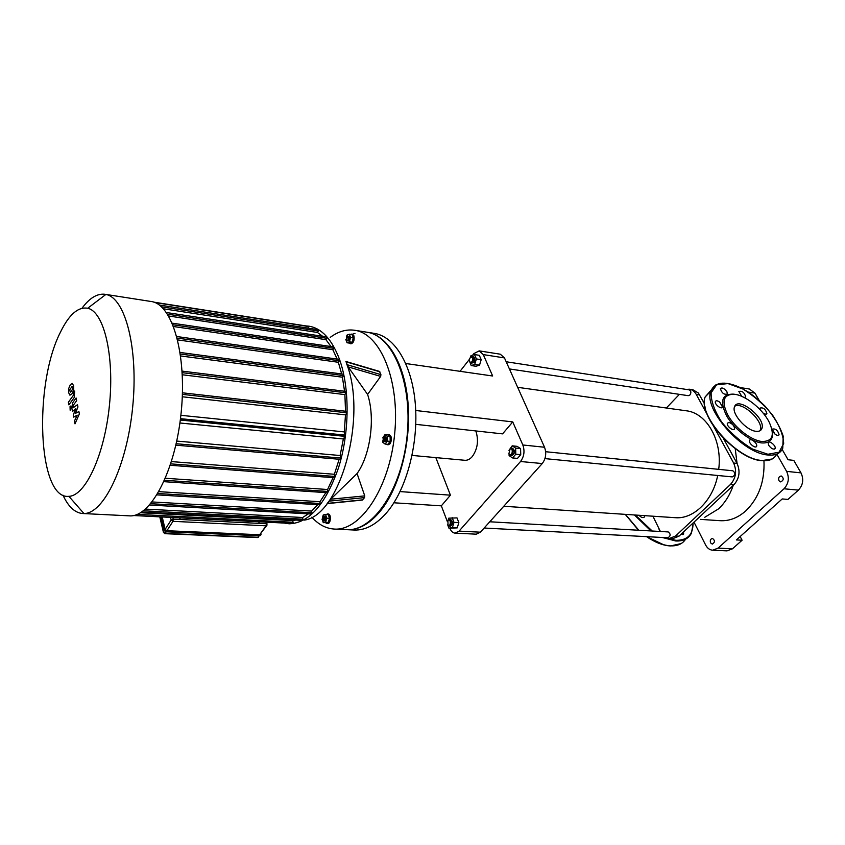 <?xml version="1.0" encoding="UTF-8"?>
<svg xmlns="http://www.w3.org/2000/svg" width="845" height="845" viewBox="0 0 845 845"><rect width="100%" height="100%" fill="white"/><g stroke="black" fill="none" stroke-linecap="round" stroke-linejoin="round"><path stroke-width="1.27" d="M639 515.281C641.482 517.763 643.341 518.26 644.577 516.77L644.693 515.661M658.551 527.713L659.797 531.442M680.848 534.462L683.637 534.008L683.531 531.949M775.013 434.129L772.224 429.133C775.562 428.383 777.854 430.274 779.09 434.784C778.435 435.819 777.073 435.608 775.013 434.129M760.331 409.909L760.067 408.072C763.32 407.301 765.602 409.138 766.89 413.575L765.443 414.208L763.246 413.237M741.773 396.379L738.857 391.488C742.068 390.622 744.361 392.418 745.744 396.875L744.244 397.541M726.911 391.763L727.397 393.981C724.165 394.942 721.831 393.157 720.384 388.626C722.021 387.221 724.197 388.267 726.911 391.763M719.75 402.146L722.496 407.015C721.746 409.983 714.268 404.28 715.366 401.565C716.032 400.361 717.5 400.551 719.75 402.146M729.003 422.447C732.541 423.778 734.4 425.912 734.558 428.827C733.735 431.827 726.214 425.964 727.376 423.218L729.003 422.447M749.494 440.53L749.515 440.477C750.402 437.499 757.88 443.53 756.634 446.223C755.747 449.139 748.374 443.266 749.494 440.53M768.644 445.252L768.126 442.748C769.034 439.875 776.375 445.928 775.108 448.505C773.45 449.825 771.295 448.737 768.644 445.252M772.341 431.816C773.249 439.812 769.647 443.498 761.514 442.907C750.487 441.65 734.02 428.911 726.626 415.867C719.623 401.481 721.757 394.224 733.006 394.108L733.46 394.161M761.725 441.481C751.047 440.266 735.108 427.929 727.946 415.307C721.155 401.375 723.204 394.351 734.094 394.235C745.237 395.111 762.496 408.822 769.151 422.077C775.076 435.164 772.605 441.629 761.725 441.481M734.78 406.234C742.343 401.185 764.25 421.782 760.204 430.189L759.919 430.802M755.958 431.299C746.241 430.527 731.432 413.659 734.485 406.931C737.632 395.544 766.468 418.455 761.831 428.637C760.965 430.76 759.011 431.647 755.958 431.299M162.208 516.96L165.145 529.382L166.909 530.723L259.668 534.737L266.555 525.759M78.881 411.526L75.268 413.501L77.951 407.015L77.476 404.67L73.093 407.808L73.188 405.42L76.663 400.667L76.113 398.006L72.564 402.885L71.793 407.913L72.501 411.441L75.849 408.674L73.23 415.022L73.642 417.124L77.18 415.18L74.434 421.053L74.994 423.841L79.367 413.892L78.881 411.526M69.734 389.735L70.23 392.164L71.529 391.129L72.607 388.858L72.11 386.418L69.734 389.735M69.924 395.196L72.068 393.759L73.737 389.904L73.684 385.806L72.131 383.313L70.262 384.876L68.614 388.7L68.677 392.777L69.924 395.196M68.889 404.871L74.202 397.583L74.677 391.034L73.631 392.481L73.589 395.037L68.371 402.241L68.889 404.871M71.043 406.846L70.568 406.086L70.04 406.572L70.156 410.258L71.043 406.846M367.015 332.222C387.295 335.042 404.723 363.255 408.008 402.78C411.357 442.252 399.632 487.396 380.525 510.898C369.835 523.794 358.745 530.058 347.263 529.688L346.323 529.646M354.984 333.416L352.344 334.24M367.533 332.307L374.06 333.342C394.425 336.162 411.948 364.29 415.286 403.656C418.676 442.981 406.941 487.924 387.781 511.331C377.05 524.164 365.917 530.406 354.382 530.037L347.263 529.688M60.365 332.338C68.963 314.625 78.078 306.598 87.7 308.256C103.861 311.583 114.54 355.259 109.459 405.082C104.569 454.927 85.419 495.93 68.889 496.332C37.814 500.103 33.409 384.802 60.365 332.338M63.005 495.202C68.371 506.852 75.004 512.968 82.894 513.538L83.951 513.538C103.703 513.749 126.887 466.091 132.644 407.385C138.622 348.71 125.313 297.767 105.857 294.451L104.822 294.261C97.09 293.416 89.475 298.084 81.997 308.245M105.224 294.324L150.959 301.475C172.031 303.545 187.136 353.992 181.179 412.392C175.454 470.802 150.621 517.626 129.517 515.851L129.179 515.841M182.288 396.759L345.478 414.863L344.285 431.911L180.862 415.317M179.9 422.996L343.355 438.956L340.102 455.518L176.753 441.069M182.288 374.768L344.887 394.604L345.531 411.23M339.151 459.257L334.366 474.277L171.461 461.592M180.64 355.956L342.394 377.197L344.559 391.224M333.057 477.647L327.585 489.508L165.44 478.259M177.672 339.912L338.338 362.273L341.686 373.965M325.874 492.624L319.98 501.719L158.913 491.653M173.605 326.54L332.856 349.724L337.176 359.104M317.699 504.655L311.668 511.077L152.111 501.951M168.641 315.988L325.948 339.669L331.008 346.534M308.351 513.855L302.637 517.51L145.467 509.102M163.444 308.784L317.414 332.455L322.621 336.289M295.856 520.055L292.835 520.583L140.545 512.735M153.822 302.151L307.686 326.191L308.509 328.198M317.942 329.909L318.343 331.05L317.414 332.455M326.455 337.123L326.867 338.285L325.948 339.669M333.395 347.137L333.817 348.32L332.856 349.724M338.929 359.59L339.352 360.794L338.338 362.273M343.07 374.377L343.503 375.603L342.394 377.197M345.7 391.594L346.144 392.83L344.887 394.604M340.102 455.518L340.968 458.074L340.524 459.384L175.855 445.167M346.513 411.557L346.957 412.814L345.478 414.863M344.285 431.911L345.436 435.788L343.355 438.956M311.668 511.077L311.805 514.056L149.544 505.035M302.637 517.51L302.774 520.414L141.622 512.049M292.835 520.583L292.972 523.499L133.531 515.534M284.226 523.066L289.191 523.794C309.112 523.129 325.547 504.465 338.507 467.813C349.608 432.746 349.914 388.362 339.574 359.558C331.979 339.405 321.776 328.282 308.953 326.181L306.101 325.938M334.366 474.277L335.095 476.474L334.662 477.774L170.289 465.268M327.585 489.508L327.807 492.762L163.951 481.671M319.98 501.719L320.149 504.803L157.001 494.874M180.386 419.373L345.436 435.788M347.464 337.039L346.196 339.975L346.703 336.458L347.464 337.039M346.017 339.817L346.809 340.715C348.119 340.239 348.594 338.908 348.246 336.711L347.496 335.93L346.492 336.553M347.496 335.93L349.281 336.87C349.629 339.067 349.143 340.398 347.844 340.873L346.809 340.715M346.619 336.373L346.957 335.138L349.355 334.197L352.069 334.62L353.305 337.958L350.58 337.535L349.407 341.824L347.01 342.753L345.795 339.394M353.305 337.958L352.122 342.236L349.407 341.824M352.122 342.236L349.724 343.165L347.01 342.753M349.355 334.197L350.58 337.535M350.538 334.377L351.594 334.113L353.104 335.687C353.801 340.07 352.851 342.732 350.231 343.672L349.26 343.091M351.615 334.124L353.918 335.814C354.625 340.197 353.664 342.848 351.045 343.788L350.231 343.672M383.979 440.678L383.028 441.016L383.387 437.309C384.57 437.668 384.76 438.798 383.979 440.678M382.753 440.784L383.714 441.777L384.686 441.227C385.7 439.062 385.542 437.552 384.211 436.696L383.081 437.478M384.211 436.696L385.278 436.812C386.609 437.668 386.767 439.178 385.753 441.333L383.714 441.777M382.722 437.942L384.971 434.636L387.792 434.921L390.115 436.664L390.168 441.386L387.897 444.333L385.077 444.058L382.774 442.294L382.753 440.805M384.971 434.636L387.295 436.379L387.348 441.101L385.077 444.058M390.115 436.664L387.295 436.379M390.168 441.386L387.348 441.101M387.221 434.869L388.351 434.562C391.003 436.274 391.33 439.294 389.302 443.604L387.369 444.692L386.302 444.174M388.373 434.562L389.196 434.647C391.858 436.358 392.175 439.379 390.158 443.688L388.182 444.766M322.072 519.559L322.79 516.749C324.121 517.985 324.047 519.157 322.579 520.266L322.072 519.559M322.399 520.14L323.244 520.942C324.913 519.411 325.008 517.816 323.529 516.147L322.6 516.855M323.529 516.147L324.564 516.2C326.043 517.869 325.948 519.464 324.279 520.995L323.244 520.942M322.811 516.538L323.255 514.943L325.568 514.51L326.74 518.165L325.589 522.263L323.276 522.685L322.579 520.478M326.74 518.165L329.476 518.312L328.304 514.658L325.568 514.51M329.476 518.312L328.325 522.4L325.589 522.263M328.325 522.4L323.276 522.685M326.181 514.542L327.438 513.961C330.596 513.876 330.025 523.9 326.888 523.53L325.674 522.801M327.438 513.961L328.261 514.013C331.43 513.929 330.849 523.942 327.712 523.573L326.888 523.53M379.447 371.388L380.915 374.631L380.672 376.395L367.586 394.425L348.161 366.899L345.901 361.47L379.447 371.388M364.744 495.878L364.512 497.62L362.389 500.06L327.11 503.62L330.691 499.215L357.065 473.549L364.744 495.878L330.691 499.215M330.215 337.377C338.148 331.515 346.207 329.138 354.425 330.237C380.345 333.247 400.139 380.609 394.615 434.362C389.387 488.135 360.572 530.945 334.536 529.076C326.096 528.611 318.523 524.639 311.826 517.151M367.586 394.425C375.465 417.726 370.48 454.969 357.065 473.549M354.932 330.31L366.508 332.148C392.64 335.201 412.635 382.289 407.142 435.65C401.966 489.054 373.004 531.537 346.756 529.667L334.536 529.076M475.82 430.939C478.84 440.308 477.678 448.843 472.313 456.532C470 459.205 467.517 460.462 464.866 460.293L464.771 460.282M472.672 355.153L473.865 353.622L479.189 350.876L483.287 354.604L504.454 357.9L544.539 447.248L522.833 444.977L512.746 421.919L415.729 410.49M483.287 354.604L492.656 376.004L405.811 363.519M512.746 421.919L502.574 433.876L415.782 424.338M435.83 457.61L450.427 495.17L441.333 505.849L393.886 502.786M450.427 495.17L400.086 491.589M522.833 444.977C524.914 451.061 524.143 456.564 520.531 461.507L459.067 531.114L455.022 533.132C452.835 532.941 451.145 531.368 449.952 528.41L449.878 528.209M447.332 521.545L441.333 505.849M520.531 461.507L542.258 463.556C545.881 458.687 546.641 453.258 544.539 447.248M460.05 371.314L469.45 359.273M504.454 357.9L500.314 354.203L479.263 350.886M476.263 534.177L480.393 532.192L459.067 531.114M542.258 463.556L480.393 532.192M727.017 550.866L732.446 548.817L742.1 540.23L736.375 539.923L782.216 498.941L787.941 499.427L798.409 490.121C803.077 485.051 803.933 479.305 800.997 472.883L793.793 460.398L788.079 459.743L782.174 449.455M732.446 548.817L718.06 548.13L712.705 550.201C709.715 549.979 707.371 548.268 705.67 545.078L694.442 522.981M718.06 548.13L784.002 488.78L798.409 490.121M800.997 472.883L786.6 471.362C789.536 477.847 788.66 483.657 784.002 488.78M786.6 471.362L776.766 454.103M778.963 480.72C778.15 478.038 778.9 476.453 781.213 475.967C784.054 478.228 783.875 480.213 780.653 481.903L778.963 480.72M710.582 542.881C709.863 540.409 710.497 538.93 712.472 538.434C715.145 540.451 715.071 542.342 712.261 544.106L710.582 542.881M759.254 400.562L754.965 393.126L749.378 389.027L740.167 387.549M740.157 536.543L742.1 540.23M719.887 520.668L720.225 520.7C729.33 521.164 737.854 517.89 745.776 510.887C758.747 498.18 764.809 481.502 763.964 460.821M672.398 538.793L679.01 536.174L733.893 484.787C739.428 478.471 740.473 471.341 737.051 463.398L723.214 438.059M733.46 484.745C730.143 494.61 725.179 502.648 718.577 508.848L704.772 517.288M704.476 403.762L698.361 392.999L692.868 389.746L689.594 389.239M735.224 448.684L737.051 463.398L733.618 463.028L713.518 426.112M736.47 449.593L735.678 449.308M665.638 537.652L669.071 538.614L675.588 535.994L730.45 484.47C735.984 478.143 737.041 470.992 733.618 463.028M707.212 414.546L696.227 394.361C694.548 391.404 692.308 389.693 689.478 389.218L686.235 389.408M679.401 394.351L666.335 408.019M652.931 516.211L660.389 531.484M675.018 517.679L675.356 517.7C693.523 519.295 712.736 500.81 717.69 475.481M718.694 469.355C722.612 440.382 706.526 412.719 686.045 410.754L517.658 387.327M471.954 361.892L470.105 362.325C468.943 360.382 469.207 358.639 470.876 357.097C472.851 357.372 473.211 358.967 471.954 361.892M469.63 361.681L471.014 363.202L472.587 362.389C473.992 359.6 473.791 357.646 471.996 356.516L470.253 357.572M471.996 356.516L473.337 356.727C475.133 357.847 475.334 359.801 473.929 362.589L471.014 363.202M470.507 357.234L470.961 355.713L474.499 354.562L479.305 355.312L481.196 359.664L479.527 365.156L475.988 366.265L471.183 365.547L469.408 360.889M481.196 359.664L476.39 358.935L474.721 364.438L471.183 365.547M479.527 365.156L474.721 364.438M474.499 354.562L476.39 358.935M509.408 368.938L688.263 395.682L689.932 395.016C691.379 392.619 691.136 390.908 689.193 389.862L506.197 361.766M508.954 453.501L510.105 448.896C513.454 447.343 512.566 456.501 509.588 454.356L510.655 455.265C513.707 453.173 513.94 450.829 511.331 448.209L509.334 449.624M511.331 448.209L512.704 448.357C515.313 450.966 515.08 453.311 512.028 455.402L510.655 455.265M508.965 450.353L512.197 445.822L517.119 446.34L520.573 448.611L520.742 454.673L517.457 458.402L512.524 457.937L509.102 455.613L509.049 453.786M512.197 445.822L515.63 448.114L515.799 454.187L512.524 457.937M520.573 448.611L515.63 448.114M520.742 454.673L515.799 454.187M544.951 458.613L732.298 476.907C735.499 475.154 735.689 473.115 732.879 470.792L545.669 451.716M447.882 520.52L448.346 520.15C451.198 518.703 450.755 527.111 448.061 525.4L447.882 520.52M447.544 524.819L449.033 526.171C451.684 524.058 451.8 521.83 449.392 519.474L447.776 520.657M449.392 519.474L450.734 519.548C453.152 521.904 453.036 524.132 450.385 526.245L449.033 526.171M448.156 520.108L448.748 518.175L457.008 517.9L458.846 522.622L457.208 527.893L448.938 528.167L447.913 525.495M452.181 517.626L453.997 522.358L452.371 527.639L448.938 528.167M458.846 522.622L453.997 522.358M457.208 527.893L452.371 527.639M484.143 528.03L667.941 537.779C670.75 535.962 670.835 534.008 668.194 531.928L489.783 521.777M663.346 544.634L646.7 536.649M638.63 530.237L625.332 514.373M685.591 539.173C682.623 543.863 677.637 546.092 670.634 545.87C663.262 545.426 655.35 542.353 646.9 536.659M638.831 530.259L625.458 514.373M693.143 523.826L691.421 533.153C688.664 538.635 683.468 541.254 675.831 541.001L662.269 537.473M650.956 530.945L634.426 514.975M692.995 523.932C692.921 534.906 687.238 540.377 675.926 540.335L664.265 537.578M652.224 531.019L635.324 515.038M767.947 454.272L752.483 449.054C740.97 442.083 730.693 433.084 721.672 422.056C714.469 410.86 710.951 401.09 711.131 392.767L716.602 384.834L727.978 383.577L742.924 389.038C753.793 395.735 763.553 404.269 772.224 414.631C779.396 425.299 783.209 434.921 783.685 443.488L779.048 452.202L767.947 454.272M776.661 454.145C774.242 459.131 769.309 461.264 761.873 460.567C736.47 459.141 697.378 414.726 705.195 396.907L710.825 391.14C714.785 382.257 723.975 380.778 738.382 386.725C746.969 391.129 751.638 393.305 764.725 405.801C773.724 416.046 779.882 426.176 783.199 436.178L782.766 448.23C780.474 453.48 775.499 455.73 767.841 454.98C742.438 453.448 703.103 408.906 710.825 391.14L715.578 385.003M772.224 458.972L761.588 460.662C736.185 459.194 697.178 415.085 705.195 396.907L711.205 390.105M772.193 429.239L774.379 433.58M759.972 460.293C738.942 457.842 707.128 426.45 704.888 406.223M705.691 396.389L710.888 390.939M166.961 530.977L259.732 534.98L166.961 530.977L164.849 529.371L166.676 531.769L164.215 529.889L161.152 516.908L164.205 529.91L161.469 516.929M260.915 533.575L259.732 534.98M260.767 535.043L259.436 535.73L261.116 534.198M164.849 529.371L161.913 516.95M259.267 535.73L166.602 531.822L164.257 530.058M166.528 531.758L260.376 535.498M166.909 530.723L172.94 521.333L266.101 525.812L259.668 534.737M258.919 535.772L257.831 537.283L165.176 533.406L166.222 531.78M266.101 525.812L267.126 524.967L266.376 523.731L266.101 525.812M259.32 535.783L257.408 537.547L258.433 537.156M170.542 517.383L171.165 519.981L172.94 521.333L173.214 519.147L171.165 519.981L165.145 529.382M164.426 530.502L163.423 532.065L159.842 516.844M159.779 516.844L163.381 532.139L165.176 533.406L163.423 532.065L163.497 532.772M265.921 522.147L266.376 523.731L173.214 519.147L172.824 517.499M179.425 519.453L180.45 517.879M259.573 521.83L258.496 523.34M154.888 302.542L307.907 326.434M318.343 331.05L161.479 306.82M326.867 338.285L167.532 314.182M333.817 348.32L172.908 324.755M339.352 360.794L177.218 338.084M180.365 354.023L343.503 375.603M182.193 372.666L346.144 392.83M176.183 443.72L340.968 458.074M182.383 394.361L346.957 412.814M180.471 418.666L345.404 435.133M312.206 512.799L150.695 503.704M303.154 519.179L143.428 510.781M293.342 522.273L137.302 514.373M180.302 420.039L345.235 436.39M170.743 463.863L335.095 476.474M164.564 480.287L328.219 491.473M320.561 503.536L157.825 493.512M345.922 361.776L379.859 371.811M348.161 366.899L380.672 376.395M380.915 374.631L346.946 364.66M328.937 501.159L364.512 497.62M362.79 499.828L327.226 503.409M304.38 520.087C340.123 515.672 367.871 416.627 346.355 363.075M748.11 392.038L754.965 393.126M730.45 484.47L733.893 484.787M675.588 535.994L679.01 536.174M696.227 394.361L699.618 394.879M643.805 517.531L644.577 516.77M682.929 534.674L683.637 534.008M625.237 514.362L638.514 530.237M646.531 536.638C655.012 542.395 662.976 545.5 670.423 545.954L681.123 543.599M778.477 435.365L779.09 434.784M766.299 414.156L766.89 413.575M745.121 397.488L745.744 396.875M726.742 394.647L727.397 393.981M721.799 407.712L722.496 407.015M733.851 429.524L734.558 428.827M755.937 446.878L756.634 446.223M774.464 449.107L775.108 448.505M734.094 394.235L733.006 394.108M761.831 428.637L760.204 430.189M164.786 533.681L257.408 537.547M267.009 523.911L266.502 522.178M68.889 496.332L83.951 513.538M87.7 308.256L105.857 294.451M129.517 515.851L82.894 513.538M166.433 312.534L326.772 336.923M172.243 323.17L333.712 346.936M159.314 305.024L318.248 329.708M346.017 391.404L182.097 371.113M343.387 374.187L180.133 352.471M346.82 411.378L182.425 392.809M307.686 326.191L153.79 302.14M339.246 359.389L176.806 336.521M346.196 339.975L346.566 340.63M346.703 336.458L347.242 335.94M383.028 441.016L383.419 441.681M383.387 437.309L383.905 436.738M388.214 444.766L387.369 444.692M322.579 520.266L323.012 520.879M322.79 516.749L323.276 516.189M412.075 455.423L464.866 460.293M476.316 534.177L455.022 533.132M712.705 550.201L727.08 550.866M669.071 538.614L672.493 538.793M720.225 520.7L700.589 519.39M503.757 506.261L675.356 517.7M470.105 362.325L470.359 362.906M509.588 454.356L509.852 454.937M448.061 525.4L448.378 525.949"/></g></svg>
